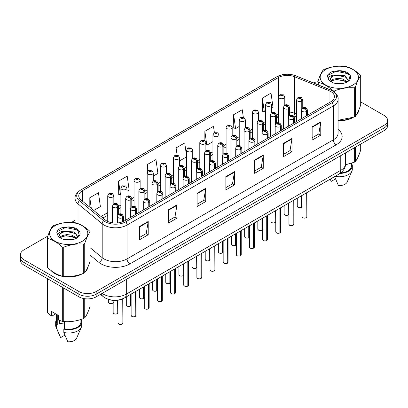 <?xml version="1.0" encoding="UTF-8"?>
<svg xmlns="http://www.w3.org/2000/svg" width="408" height="408" viewBox="0 0 408 408"><rect width="100%" height="100%" fill="white"/><g stroke="black" fill="none" stroke-linecap="round" stroke-linejoin="round"><path stroke-width="0.61" d="M123.461 298.452A12.204 7.043 180 0 1 107.763 299.12M51.015 270.478A19.523 11.271 0 0 0 54.896 273.676A19.523 11.271 0 0 0 82.202 273.845M330.73 91.504A12.612 7.278 180 0 1 334.422 96.655A12.612 7.278 180 0 1 330.73 101.801L124.44 220.901A12.612 7.278 180 0 1 105.198 219.927L81.034 200.002A12.612 7.278 180 0 1 78.749 195.83A12.612 7.278 180 0 1 82.447 190.679L278.384 77.556A12.612 7.278 180 0 1 294.535 76.74L329.047 90.688A12.612 7.278 180 0 1 330.73 91.504M332.168 90.678A14.642 8.456 0 0 0 330.21 89.729L295.698 75.776A14.642 8.456 0 0 0 292.184 74.73A14.642 8.456 0 0 0 282.418 74.73A14.642 8.456 0 0 0 276.945 76.724L81.008 189.847A14.642 8.456 0 0 0 79.366 200.675L103.53 220.601A14.642 8.456 0 0 0 125.878 221.733L332.168 102.632A14.642 8.456 0 0 0 332.168 90.678M47.874 236.048L23.975 249.844A12.204 7.043 0 0 0 20.4 254.827L20.4 260.141A12.204 7.043 0 0 0 23.975 265.124L78.912 296.84L78.912 294.183A12.204 7.043 0 0 0 96.171 294.183L384.025 127.99A12.204 7.043 0 0 0 387.6 123.007A12.204 7.043 0 0 1 384.025 127.99L96.171 294.183A12.204 7.043 0 0 1 78.912 294.183L23.975 262.466L78.912 294.183L78.912 291.526A12.204 7.043 0 0 0 96.171 291.526L384.025 125.332A12.204 7.043 0 0 0 387.6 120.35A12.204 7.043 0 0 0 384.025 115.372L360.692 101.898M20.4 257.484A12.204 7.043 0 0 0 23.975 262.466A12.204 7.043 0 0 1 20.4 257.484M139.572 226.455L139.572 239.741L148.201 234.758L148.201 221.473L139.572 226.455M139.572 237.436L146.212 233.6L148.16 221.967A3.662 2.111 -120 0 0 148.201 221.473M146.207 233.606L148.201 234.758M168.336 209.85L168.336 223.135L176.965 218.153L176.965 204.867L168.336 209.85M168.336 220.83L174.976 216.995L176.924 205.362A3.662 2.111 -120 0 0 176.965 204.867M174.966 217L176.965 218.153M197.095 193.244L197.095 206.53L205.724 201.547L205.724 188.261L197.095 193.244M197.095 204.224L203.74 200.389L205.688 188.756A3.662 2.111 -120 0 0 205.724 188.261M203.73 200.394L205.724 201.547M312.145 126.822L312.145 140.102L320.775 135.124L320.775 121.839L312.145 126.822M312.145 137.802L318.791 133.967L320.739 122.334A3.662 2.111 -120 0 0 320.775 121.839M318.781 133.972L320.775 135.124M283.387 143.427L283.387 156.708L292.016 151.73L292.016 138.445L283.387 143.427M283.387 154.408L290.027 150.572L291.975 138.939A3.662 2.111 -120 0 0 292.016 138.445M290.017 150.578L292.016 151.73M254.623 160.033L254.623 173.318L263.252 168.336L263.252 155.05L254.623 160.033M254.623 171.013L261.263 167.178L263.211 155.545A3.662 2.111 -120 0 0 263.252 155.05M261.258 167.183L263.252 168.336M225.859 176.639L225.859 189.924L234.488 184.941L234.488 171.656L225.859 176.639M225.859 187.619L232.499 183.784L234.447 172.151A3.662 2.111 -120 0 0 234.488 171.656M232.494 183.789L234.488 184.941M338.084 120.727A19.523 11.271 0 0 0 352.803 117.616M356.424 114.888A19.523 11.271 0 0 0 358.79 110.124M85.823 271.121A19.523 11.271 0 0 0 88.194 266.358M317.909 81.743A12.204 7.043 0 0 0 313.359 82.906M75.092 220.335L71.579 222.36M20.4 254.827A12.204 7.043 0 0 0 23.975 259.809L78.912 291.526M126.985 191.27L129.152 190.021L127.204 176.139L118.575 181.121L118.713 194.325M93.728 210.472L100.388 206.626L98.44 192.744L89.811 197.727L89.811 207.244M214.389 132.717L213.491 126.322L204.862 131.305L204.862 140.576M243.321 117.305L242.255 109.716L233.626 114.699L233.764 127.903M271.641 107.753L272.967 106.988L271.019 93.111L262.39 98.093L262.528 111.297M153.286 176.083L157.916 173.415L155.968 159.533L147.339 164.516L147.339 172.094M186.635 156.524L184.727 142.928L176.098 147.91L176.098 155.147M179.586 160.9L186.635 156.83M176.098 147.91L177.118 155.167M204.862 131.305L206.81 145.182L212.935 141.647M206.81 145.182L205.887 144.84M233.626 114.699L235.574 128.576L239.236 126.46M235.574 128.576L233.626 127.852M262.39 98.093L264.338 111.971L265.537 111.277M264.338 111.971L262.39 111.241M147.339 164.516L148.237 170.927M118.575 181.121L120.523 195.004L120.885 194.794M120.523 195.004L118.575 194.274M89.811 197.727L91.321 208.488M78.912 296.84A12.204 7.043 0 0 0 96.171 296.84L384.025 130.647A12.204 7.043 0 0 0 387.6 125.664L387.6 120.35M306.153 217.78C304.705 218.244 303.588 218.234 302.812 217.739L302.078 216.704A2.443 1.408 0 0 0 302.792 217.699A2.443 1.408 0 0 0 306.168 217.744L306.112 217.775A2.361 1.362 180 0 1 302.853 217.734M306.168 217.643L306.321 192.943M306.77 115.637L306.77 111.348A2.035 1.224 -122.2 0 0 305.271 108.895A1.015 0.586 0 0 0 305.24 108.084A1.015 0.586 0 0 0 303.802 108.084A1.015 0.586 0 0 0 303.802 108.911A1.015 0.586 0 0 0 305.21 108.931L304.113 108.497L304.807 108.334L305.271 108.895M305.21 108.931A2.035 1.122 62.1 0 1 306.581 111.455A3.05 1.76 180 0 1 302.364 111.404A3.05 1.76 180 0 1 301.471 110.16C302.246 107.656 303.843 106.932 306.255 107.982L307.571 110.16A3.05 1.76 180 0 1 306.77 111.348M306.581 115.745L306.581 111.455M306.168 217.744L306.168 193.03M301.339 207.407C299.89 207.876 298.773 207.861 297.998 207.366L297.264 206.331A2.443 1.408 0 0 0 297.978 207.33A2.443 1.408 0 0 0 301.354 207.371L301.298 207.402A2.361 1.362 180 0 1 298.039 207.361M301.354 207.269L301.507 195.723M301.956 108.712L301.956 100.975A2.035 1.224 -122.2 0 0 300.456 98.522A1.015 0.586 0 0 0 300.426 97.711A1.015 0.586 0 0 0 298.988 97.711A1.015 0.586 0 0 0 298.988 98.542A1.015 0.586 0 0 0 300.39 98.558L299.299 98.124L299.992 97.961L300.456 98.522M300.39 98.558A2.035 1.122 62.1 0 1 301.767 101.087A3.05 1.76 180 0 1 297.549 101.031A3.05 1.76 180 0 1 296.657 99.787C297.432 97.282 299.028 96.558 301.441 97.609L302.756 99.787A3.05 1.76 180 0 1 301.956 100.975M301.767 109.007L301.767 101.087M301.354 207.371L301.354 195.809M284.789 105.218L284.789 97.007A3.05 1.76 180 0 1 282.907 98.634A3.05 1.76 180 0 1 279.582 98.252A3.05 1.76 180 0 1 278.69 97.007L279.908 94.891A2.035 1.224 57.8 0 1 280.99 94.947A1.015 0.586 0 0 0 281.02 95.763A1.015 0.586 0 0 0 282.458 95.763A1.015 0.586 0 0 0 282.458 94.931A1.015 0.586 0 0 0 281.051 94.911L282.147 95.344L281.454 95.513L280.99 94.947M281.464 95.518L281.464 95.171M281.051 94.911A2.035 1.122 -117.9 0 0 280.102 94.773A2.035 1.122 -117.9 0 0 280.01 94.834M281.438 95.503L281.438 95.186M325.783 69.452A19.12 11.036 -0 0 0 325.783 85.063A19.12 11.036 -0 0 0 352.818 85.063A19.12 11.036 -0 0 0 352.818 69.452A19.12 11.036 -0 0 0 325.783 69.452M338.084 120.294L354.312 117.055A21.966 12.684 -0 0 0 354.832 116.77A21.966 12.684 -0 0 0 355.332 116.469C357.112 114.245 358.897 110.395 360.692 104.922L360.692 75.72A21.966 12.684 -0 0 0 360.32 74.919C355.424 70.487 350.543 67.667 345.678 66.463A21.966 12.684 -0 0 0 344.286 66.249C337.589 65.678 330.924 66.708 324.284 69.345A21.966 12.684 -0 0 0 323.768 69.635A21.966 12.684 -0 0 0 323.269 69.931C321.473 72.191 319.688 76.041 317.909 81.478A21.966 12.684 -0 0 0 318.281 82.283L318.281 84.895M332.923 91.076L332.923 90.734C328.032 86.302 323.151 83.487 318.281 82.283M332.923 90.734A21.966 12.684 -0 0 0 334.315 90.953L334.315 92.065M354.312 117.055L354.312 87.858C347.677 87.276 341.006 88.306 334.315 90.953M354.312 87.858A21.966 12.684 -0 0 0 354.832 87.567A21.966 12.684 -0 0 0 355.332 87.271L355.332 116.469M343.286 83.405L334.116 83.099M340.598 83.778L336.758 83.655M347.387 81.794L342.338 78.882L337.319 78.346L332.724 79.407L330.664 80.937M346.764 82.207L345.877 81.513L336.891 79.422L332.724 80.463L331.123 81.503M348.6 80.667L344.898 75.669L332.724 75.169L330.001 78.948L332.066 82.319M348.503 80.774L345.877 77.296L336.891 75.205L332.724 76.245L330.317 78.3L330.016 79.249M346.871 82.151L349.681 78.637L348.743 74.771L344.449 71.859L338.319 70.722L332.321 71.558C329.633 72.685 327.991 74.19 327.379 76.072L328.557 79.397A11.363 6.564 -0 0 0 331.265 81.896A11.363 6.564 -0 0 0 347.335 81.896A11.363 6.564 -0 0 0 349.6 74.486A11.363 6.564 -0 0 0 338.319 70.722M328.557 79.397C328.001 77.591 329.271 76.245 332.367 75.368M317.909 84.747L317.909 81.478M360.692 75.72C358.913 77.948 357.127 81.794 355.332 87.271M343.577 80.345L336.172 79.708L333.224 80.243M343.577 76.128L336.172 75.49L333.224 76.026M347.626 73.644L336.172 71.273L327.619 75.506L327.379 76.072M338.084 120.391A19.523 11.271 0 0 0 350.426 118.407M357.02 113.878A19.523 11.271 0 0 0 358.724 110.293M345.474 164.796L354.312 162.226A21.966 12.684 0 0 0 355.332 161.639C357.112 159.411 358.897 155.565 360.692 150.088L360.692 144.121M334.422 176.225L338.405 185.548A8.134 4.697 0 0 0 347.193 182.019L351.925 171.079A13.015 7.517 0 0 0 352.318 169.259L352.318 165.934A13.015 7.517 0 0 0 351.502 163.322M335.045 176.358A13.015 7.517 0 0 0 351.925 171.079M340.022 173.441A13.015 7.517 0 0 0 352.318 165.934M340.721 172.931A12.204 7.043 0 0 0 351.502 165.934L351.502 163.231M355.332 147.212L355.332 161.639M354.312 162.226L354.312 147.803M330.179 179.168L331.214 181.397L335.504 178.918M55.182 225.685A19.12 11.036 -0 0 0 55.182 241.291A19.12 11.036 -0 0 0 82.217 241.291A19.12 11.036 -0 0 0 82.217 225.685A19.12 11.036 -0 0 0 55.182 225.685M53.168 225.864A21.966 12.684 -0 0 0 52.668 226.16C50.873 228.419 49.087 232.269 47.308 237.711A21.966 12.684 -0 0 0 47.68 238.512L47.68 267.709C52.55 272.131 57.431 274.946 62.322 276.165A21.966 12.684 -0 0 0 63.714 276.379C70.355 276.961 77.02 275.93 83.717 273.284A21.966 12.684 -0 0 0 84.232 272.998A21.966 12.684 -0 0 0 84.731 272.697C86.511 270.473 88.296 266.623 90.092 261.151L90.092 231.953A21.966 12.684 -0 0 0 89.719 231.147C84.828 226.715 79.948 223.895 75.077 222.697A21.966 12.684 -0 0 0 73.685 222.477C66.994 221.906 60.323 222.936 53.688 225.573A21.966 12.684 -0 0 0 53.168 225.864M62.322 276.165L62.322 246.968C57.431 242.531 52.55 239.715 47.68 238.512M62.322 246.968A21.966 12.684 -0 0 0 63.714 247.182L63.714 276.379M83.717 273.284L83.717 244.086C77.076 243.505 70.411 244.535 63.714 247.182M83.717 244.086A21.966 12.684 -0 0 0 84.232 243.795A21.966 12.684 -0 0 0 84.731 243.5L84.731 272.697M47.308 237.711L47.308 266.909A21.966 12.684 -0 0 0 47.68 267.709M72.685 239.634L63.52 239.328M69.998 240.006L66.157 239.884M76.791 238.022L71.742 235.115L66.718 234.575L62.123 235.635L60.063 237.165M76.168 238.435L75.276 237.747L66.295 235.651L62.123 236.691L60.522 237.731M77.999 236.895L74.302 231.897L62.123 231.397L59.4 235.176L61.465 238.547M77.908 237.002L75.276 233.529L66.295 231.433L62.123 232.473L59.716 234.529L59.415 235.482M76.271 238.384L79.081 234.865L78.142 230.999L73.848 228.087L67.718 226.95L61.72 227.786C59.038 228.919 57.39 230.423 56.783 232.3L57.956 235.625A11.363 6.564 -0 0 0 60.665 238.129A11.363 6.564 -0 0 0 76.735 238.129A11.363 6.564 -0 0 0 79.004 230.719A11.363 6.564 -0 0 0 67.718 226.95M57.956 235.625C57.401 233.82 58.67 232.478 61.771 231.596M90.092 231.953C88.312 234.177 86.527 238.027 84.731 243.5M72.976 236.574L65.571 235.936L62.623 236.477M72.976 232.356L65.571 231.719L62.623 232.259M77.03 229.872L65.571 227.501L57.018 231.739L56.783 232.3M51.995 271.208A19.523 11.271 0 0 0 54.896 273.345A19.523 11.271 0 0 0 60.103 275.492M65.362 276.476A19.523 11.271 0 0 0 79.825 274.635M86.419 270.106A19.523 11.271 0 0 0 88.123 266.526M60.155 320.678A9.195 5.309 0 0 0 59.685 321.586M59.685 320.515L59.685 323.687L64.454 322.912M55.723 313.885L52.071 315.991L51.408 315.945L51.408 311.391L58.599 315.542L58.599 320.096L62.322 321.336A21.966 12.684 0 0 0 63.714 321.55C70.355 322.131 77.02 321.096 83.717 318.454A21.966 12.684 0 0 0 84.731 317.868C86.511 315.644 88.296 311.794 90.092 306.321L90.092 298.748M64.454 321.601L64.454 328.772L63.821 329.134L63.821 332.454L67.804 341.782A8.134 4.697 0 0 0 76.592 338.247L81.33 327.308A13.015 7.517 0 0 0 81.717 325.487L81.717 322.167A13.015 7.517 0 0 0 80.901 319.551M63.821 332.454A13.015 7.517 0 0 0 81.33 327.308M63.821 329.134A13.015 7.517 0 0 0 81.717 322.167M64.454 328.772A12.204 7.043 0 0 0 80.901 322.167L80.901 319.459M47.308 278.593L47.308 312.079A21.966 12.684 0 0 0 47.68 312.88L51.408 315.945M84.731 298.717L84.731 317.868M83.717 318.454L83.717 298.549M47.68 278.812L47.68 312.88M62.322 321.336L62.322 287.263M63.714 288.068L63.714 321.55M56.498 319.551A13.015 7.517 0 0 0 55.682 322.167L55.682 325.487A13.015 7.517 0 0 0 56.075 327.308A13.015 7.517 0 0 0 56.63 328.302L60.613 337.625L64.908 335.152M56.63 328.302L56.63 324.982L57.263 324.62L57.263 314.772M55.682 322.167A13.015 7.517 0 0 0 56.63 324.982M56.498 314.328L56.498 322.167A12.204 7.043 0 0 0 57.263 324.62M293 225.374C291.552 225.838 290.44 225.823 289.66 225.328L288.93 224.298A2.443 1.408 0 0 0 289.644 225.292A2.443 1.408 0 0 0 293.02 225.333L292.964 225.369A2.361 1.362 180 0 1 289.7 225.328M293.02 225.236L293.168 200.537M293.617 123.226L293.617 118.942A2.035 1.224 -122.2 0 0 292.118 116.489A1.015 0.586 0 0 0 292.087 115.673A1.015 0.586 0 0 0 290.649 115.673A1.015 0.586 0 0 0 290.649 116.504A1.015 0.586 0 0 0 292.057 116.525L290.965 116.091L291.659 115.923L292.118 116.489M292.057 116.525A2.035 1.122 62.1 0 1 293.429 119.049A3.05 1.76 180 0 1 289.211 118.998A3.05 1.76 180 0 1 288.318 117.749C289.099 115.25 290.695 114.521 293.107 115.576L294.418 117.749A3.05 1.76 180 0 1 293.617 118.942M293.429 123.333L293.429 119.049M293.02 225.333L293.02 200.624M279.852 232.963C278.404 233.432 277.287 233.417 276.512 232.922L275.777 231.887A2.443 1.408 0 0 0 276.491 232.886A2.443 1.408 0 0 0 279.868 232.927L279.811 232.958A2.361 1.362 180 0 1 276.553 232.917M279.868 232.825L280.021 208.126M280.469 130.82L280.469 126.531A2.035 1.224 -122.2 0 0 278.97 124.078A1.015 0.586 0 0 0 278.939 123.267A1.015 0.586 0 0 0 277.501 123.267A1.015 0.586 0 0 0 277.501 124.098A1.015 0.586 0 0 0 278.909 124.114L277.812 123.68L278.506 123.517L278.97 124.078M278.909 124.114A2.035 1.122 62.1 0 1 280.281 126.643A3.05 1.76 180 0 1 276.063 126.587A3.05 1.76 180 0 1 275.171 125.343C275.951 122.839 277.542 122.114 279.954 123.165L281.27 125.343A3.05 1.76 180 0 1 280.469 126.531M280.281 130.927L280.281 126.643M279.868 232.927L279.868 208.213M266.699 240.557C265.251 241.026 264.139 241.011 263.359 240.516L262.63 239.481A2.443 1.408 0 0 0 263.344 240.475A2.443 1.408 0 0 0 266.72 240.521L266.664 240.552A2.361 1.362 180 0 1 263.4 240.511M266.72 240.419L266.868 215.72M267.317 138.414L267.317 134.125A2.035 1.224 -122.2 0 0 265.817 131.672A1.015 0.586 0 0 0 265.786 130.861A1.015 0.586 0 0 0 264.348 130.861A1.015 0.586 0 0 0 264.348 131.692A1.015 0.586 0 0 0 265.756 131.708L264.665 131.274L265.358 131.111L265.817 131.672M265.756 131.708A2.035 1.122 62.1 0 1 267.128 134.232A3.05 1.76 180 0 1 262.91 134.181A3.05 1.76 180 0 1 262.018 132.937C262.798 130.433 264.394 129.708 266.806 130.759L268.117 132.937A3.05 1.76 180 0 1 267.317 134.125M267.128 138.521L267.128 134.232M266.72 240.521L266.72 215.806M253.552 248.151C252.103 248.615 250.986 248.6 250.211 248.105L249.477 247.075A2.443 1.408 0 0 0 250.191 248.069A2.443 1.408 0 0 0 253.567 248.11L253.511 248.146A2.361 1.362 180 0 1 250.252 248.105M253.567 248.013L253.72 223.314M254.169 146.003L254.169 141.719A2.035 1.224 -122.2 0 0 252.669 139.266A1.015 0.586 0 0 0 252.639 138.45A1.015 0.586 0 0 0 251.201 138.45A1.015 0.586 0 0 0 251.201 139.281A1.015 0.586 0 0 0 252.608 139.301L251.512 138.868L252.205 138.7L252.669 139.266M252.608 139.301A2.035 1.122 62.1 0 1 253.98 141.826A3.05 1.76 180 0 1 249.762 141.775A3.05 1.76 180 0 1 248.87 140.525C249.65 138.026 251.241 137.297 253.654 138.353L254.969 140.525A3.05 1.76 180 0 1 254.169 141.719M253.98 146.115L253.98 141.826M253.567 248.11L253.567 223.4M271.641 112.812L271.641 104.601A3.05 1.76 180 0 1 269.759 106.228A3.05 1.76 180 0 1 266.434 105.845A3.05 1.76 180 0 1 265.537 104.601L266.755 102.479A2.035 1.224 57.8 0 1 267.842 102.541A1.015 0.586 0 0 0 267.872 103.352A1.015 0.586 0 0 0 269.311 103.352A1.015 0.586 0 0 0 269.311 102.525A1.015 0.586 0 0 0 267.903 102.505L268.994 102.938L268.301 103.102L267.842 102.541M268.316 103.112L268.316 102.765M267.903 102.505A2.035 1.122 -117.9 0 0 266.949 102.367A2.035 1.122 -117.9 0 0 266.863 102.423M268.291 103.097L268.291 102.78M258.488 120.401L258.488 112.19A3.05 1.76 180 0 1 256.606 113.817A3.05 1.76 180 0 1 253.281 113.434A3.05 1.76 180 0 1 252.389 112.19L253.608 110.073A2.035 1.224 57.8 0 1 254.689 110.135A1.015 0.586 0 0 0 254.72 110.945A1.015 0.586 0 0 0 256.158 110.945A1.015 0.586 0 0 0 256.158 110.114A1.015 0.586 0 0 0 254.75 110.099L255.729 110.364L255.153 110.696L255.163 110.359M254.75 110.099A2.035 1.122 -117.9 0 0 253.802 109.961A2.035 1.122 -117.9 0 0 253.71 110.017M255.138 110.69L254.689 110.135M255.153 110.696L255.138 110.374M245.341 127.995L245.341 119.784A3.05 1.76 180 0 1 243.459 121.411A3.05 1.76 180 0 1 240.134 121.028A3.05 1.76 180 0 1 239.236 119.784L240.455 117.667A2.035 1.224 57.8 0 1 241.541 117.728A1.015 0.586 0 0 0 241.572 118.539A1.015 0.586 0 0 0 243.01 118.539A1.015 0.586 0 0 0 243.01 117.708A1.015 0.586 0 0 0 241.602 117.688L242.694 118.121L242 118.289L241.541 117.728M242.015 118.294L242.015 117.948M241.602 117.688A2.035 1.122 -117.9 0 0 240.649 117.555A2.035 1.122 -117.9 0 0 240.562 117.611M241.99 118.279L241.99 117.963M232.188 135.589L232.188 127.378A3.05 1.76 180 0 1 230.306 129.005A3.05 1.76 180 0 1 226.981 128.622A3.05 1.76 180 0 1 226.088 127.378L227.307 125.256A2.035 1.224 57.8 0 1 228.388 125.317A1.015 0.586 0 0 0 228.419 126.128A1.015 0.586 0 0 0 229.857 126.128A1.015 0.586 0 0 0 229.857 125.302A1.015 0.586 0 0 0 228.449 125.282L229.429 125.547L228.852 125.883L228.863 125.542M228.449 125.282A2.035 1.122 -117.9 0 0 227.501 125.144A2.035 1.122 -117.9 0 0 227.409 125.205M228.837 125.873L228.388 125.317M228.852 125.883L228.837 125.557M288.186 215.001C286.737 215.465 285.625 215.455 284.845 214.96L284.116 213.925A2.443 1.408 0 0 0 284.83 214.919A2.443 1.408 0 0 0 288.206 214.965L288.15 214.996A2.361 1.362 180 0 1 284.886 214.955M288.206 214.863L288.354 203.317M288.803 116.306L288.803 108.569A2.035 1.224 -122.2 0 0 287.303 106.116A1.015 0.586 0 0 0 287.273 105.305A1.015 0.586 0 0 0 285.835 105.305A1.015 0.586 0 0 0 285.835 106.131A1.015 0.586 0 0 0 287.242 106.151L286.146 105.718L286.844 105.55L287.303 106.116M287.242 106.151A2.035 1.122 62.1 0 1 288.614 108.676A3.05 1.76 180 0 1 284.396 108.625A3.05 1.76 180 0 1 283.504 107.381C284.284 104.876 285.88 104.152 288.293 105.203L289.603 107.381A3.05 1.76 180 0 1 288.803 108.569M288.614 116.596L288.614 108.676M288.206 214.965L288.206 203.403M275.038 222.595C273.59 223.059 272.473 223.043 271.697 222.549L270.963 221.519A2.443 1.408 0 0 0 271.677 222.513A2.443 1.408 0 0 0 275.053 222.554L274.997 222.589A2.361 1.362 180 0 1 271.738 222.544M275.053 222.457L275.206 210.905M275.655 123.894L275.655 116.163A2.035 1.224 -122.2 0 0 274.156 113.704A1.015 0.586 0 0 0 274.125 112.894A1.015 0.586 0 0 0 272.687 112.894A1.015 0.586 0 0 0 272.687 113.725A1.015 0.586 0 0 0 274.089 113.745L272.998 113.312L273.692 113.144L274.156 113.704M274.089 113.745A2.035 1.122 62.1 0 1 275.466 116.27A3.05 1.76 180 0 1 271.249 116.214A3.05 1.76 180 0 1 270.356 114.969C271.131 112.47 272.728 111.741 275.14 112.797L276.456 114.969A3.05 1.76 180 0 1 275.655 116.163M275.466 124.19L275.466 116.27M275.053 222.554L275.053 210.992M261.885 230.183C260.437 230.653 259.325 230.637 258.544 230.143L257.815 229.107A2.443 1.408 0 0 0 258.529 230.107A2.443 1.408 0 0 0 261.905 230.148L261.849 230.178A2.361 1.362 180 0 1 258.585 230.138M261.905 230.046L262.053 218.499M262.502 131.488L262.502 123.752A2.035 1.224 -122.2 0 0 261.003 121.298A1.015 0.586 0 0 0 260.972 120.487A1.015 0.586 0 0 0 259.534 120.487A1.015 0.586 0 0 0 259.534 121.319A1.015 0.586 0 0 0 260.942 121.334L259.845 120.901L260.544 120.737L261.003 121.298M260.942 121.334A2.035 1.122 62.1 0 1 262.313 123.864A3.05 1.76 180 0 1 258.096 123.808A3.05 1.76 180 0 1 257.203 122.563C257.983 120.059 259.58 119.335 261.992 120.386L263.303 122.563A3.05 1.76 180 0 1 262.502 123.752M262.313 131.784L262.313 123.864M261.905 230.148L261.905 218.586M248.737 237.777C247.289 238.241 246.172 238.231 245.397 237.737L244.662 236.701A2.443 1.408 0 0 0 245.376 237.696A2.443 1.408 0 0 0 248.752 237.742L248.696 237.772A2.361 1.362 180 0 1 245.438 237.731M248.752 237.64L248.906 226.093M249.354 139.082L249.354 131.345A2.035 1.224 -122.2 0 0 247.855 128.892A1.015 0.586 0 0 0 247.824 128.081A1.015 0.586 0 0 0 246.386 128.081A1.015 0.586 0 0 0 246.386 128.908A1.015 0.586 0 0 0 247.789 128.928L246.697 128.494L247.391 128.326L247.855 128.892M247.789 128.928A2.035 1.122 62.1 0 1 249.166 131.453A3.05 1.76 180 0 1 244.948 131.401A3.05 1.76 180 0 1 244.055 130.157C244.831 127.653 246.427 126.929 248.839 127.979L250.155 130.157A3.05 1.76 180 0 1 249.354 131.345M249.166 139.373L249.166 131.453M248.752 237.742L248.752 226.18M240.399 255.739C238.95 256.209 237.839 256.193 237.058 255.699L236.329 254.663A2.443 1.408 0 0 0 237.043 255.663A2.443 1.408 0 0 0 240.419 255.704L240.363 255.734A2.361 1.362 180 0 1 237.099 255.694M240.419 255.602L240.567 230.903M241.016 153.597L241.016 149.308A2.035 1.224 -122.2 0 0 239.516 146.855A1.015 0.586 0 0 0 239.486 146.044A1.015 0.586 0 0 0 238.048 146.044A1.015 0.586 0 0 0 238.048 146.875A1.015 0.586 0 0 0 239.455 146.89L238.364 146.457L239.057 146.294L239.516 146.855M239.455 146.89A2.035 1.122 62.1 0 1 240.827 149.42A3.05 1.76 180 0 1 236.609 149.364A3.05 1.76 180 0 1 235.717 148.119C236.497 145.615 238.094 144.891 240.506 145.942L241.822 148.119A3.05 1.76 180 0 1 241.016 149.308M240.827 153.704L240.827 149.42M240.419 255.704L240.419 230.989M227.251 263.333C225.803 263.803 224.686 263.787 223.91 263.293L223.176 262.257A2.443 1.408 0 0 0 223.89 263.252A2.443 1.408 0 0 0 227.266 263.298L227.21 263.328A2.361 1.362 180 0 1 223.951 263.288M227.266 263.196L227.419 238.496M227.868 161.191L227.868 156.901A2.035 1.224 -122.2 0 0 226.369 154.448A1.015 0.586 0 0 0 226.338 153.637A1.015 0.586 0 0 0 224.9 153.637A1.015 0.586 0 0 0 224.9 154.469A1.015 0.586 0 0 0 226.307 154.484L225.211 154.051L225.904 153.887L226.369 154.448M226.307 154.484A2.035 1.122 62.1 0 1 227.679 157.009A3.05 1.76 180 0 1 223.462 156.958A3.05 1.76 180 0 1 222.569 155.713C223.349 153.209 224.941 152.485 227.353 153.536L228.669 155.713A3.05 1.76 180 0 1 227.868 156.901M227.679 161.298L227.679 157.009M227.266 263.298L227.266 238.583M214.098 270.927C212.65 271.391 211.538 271.376 210.757 270.881L210.028 269.851A2.443 1.408 0 0 0 210.742 270.846A2.443 1.408 0 0 0 214.118 270.887L214.062 270.922A2.361 1.362 180 0 1 210.798 270.881M214.118 270.79L214.266 246.09M214.715 168.779L214.715 164.495A2.035 1.224 -122.2 0 0 213.216 162.042A1.015 0.586 0 0 0 213.185 161.226A1.015 0.586 0 0 0 211.747 161.226A1.015 0.586 0 0 0 211.747 162.058A1.015 0.586 0 0 0 213.154 162.078L212.063 161.644L212.757 161.476L213.216 162.042M213.154 162.078A2.035 1.122 62.1 0 1 214.526 164.602A3.05 1.76 180 0 1 210.309 164.552A3.05 1.76 180 0 1 209.416 163.302C210.196 160.803 211.793 160.074 214.205 161.129L215.521 163.302A3.05 1.76 180 0 1 214.715 164.495M214.526 168.892L214.526 164.602M214.118 270.887L214.118 246.177M200.95 278.516C199.502 278.985 198.385 278.97 197.61 278.475L196.875 277.44A2.443 1.408 0 0 0 197.589 278.44A2.443 1.408 0 0 0 200.966 278.48L200.909 278.511A2.361 1.362 180 0 1 197.651 278.47M200.966 278.378L201.119 253.679M201.567 176.373L201.567 172.084A2.035 1.224 -122.2 0 0 200.068 169.631A1.015 0.586 0 0 0 200.037 168.82A1.015 0.586 0 0 0 198.599 168.82A1.015 0.586 0 0 0 198.599 169.651A1.015 0.586 0 0 0 200.007 169.667L198.91 169.238L199.604 169.07L200.068 169.631M200.007 169.667A2.035 1.122 62.1 0 1 201.379 172.196A3.05 1.76 180 0 1 197.161 172.14A3.05 1.76 180 0 1 196.268 170.896C197.049 168.392 198.64 167.668 201.052 168.718L202.368 170.896A3.05 1.76 180 0 1 201.567 172.084M201.379 176.48L201.379 172.196M200.966 278.48L200.966 253.766M235.584 245.371C234.136 245.835 233.024 245.82 232.244 245.325L231.514 244.295A2.443 1.408 0 0 0 232.229 245.29A2.443 1.408 0 0 0 235.605 245.33L235.549 245.366A2.361 1.362 180 0 1 232.285 245.325M235.605 245.234L235.753 233.682M236.201 146.671L236.201 138.939A2.035 1.224 -122.2 0 0 234.702 136.481A1.015 0.586 0 0 0 234.671 135.67A1.015 0.586 0 0 0 233.233 135.67A1.015 0.586 0 0 0 233.233 136.501A1.015 0.586 0 0 0 234.641 136.522L233.544 136.088L234.243 135.92L234.702 136.481M234.641 136.522A2.035 1.122 62.1 0 1 236.013 139.046A3.05 1.76 180 0 1 231.795 138.995A3.05 1.76 180 0 1 230.903 137.746C231.683 135.247 233.279 134.518 235.691 135.573L237.002 137.746A3.05 1.76 180 0 1 236.201 138.939M236.013 146.967L236.013 139.046M235.605 245.33L235.605 233.769M222.436 252.96C220.988 253.429 219.871 253.414 219.096 252.919L218.362 251.884A2.443 1.408 0 0 0 219.076 252.884A2.443 1.408 0 0 0 222.452 252.924L222.396 252.955A2.361 1.362 180 0 1 219.137 252.914M222.452 252.822L222.605 241.276M223.054 154.265L223.054 146.528A2.035 1.224 -122.2 0 0 221.554 144.075A1.015 0.586 0 0 0 221.524 143.264A1.015 0.586 0 0 0 220.085 143.264A1.015 0.586 0 0 0 220.085 144.095A1.015 0.586 0 0 0 221.488 144.111L220.397 143.677L221.09 143.514L221.554 144.075M221.488 144.111A2.035 1.122 62.1 0 1 222.865 146.64A3.05 1.76 180 0 1 218.647 146.584A3.05 1.76 180 0 1 217.755 145.34C218.53 142.836 220.126 142.111 222.539 143.162L223.854 145.34A3.05 1.76 180 0 1 223.054 146.528M222.865 154.561L222.865 146.64M222.452 252.924L222.452 241.363M209.284 260.554C207.835 261.023 206.723 261.008 205.943 260.513L205.214 259.478A2.443 1.408 0 0 0 205.928 260.472A2.443 1.408 0 0 0 209.304 260.518L209.248 260.549A2.361 1.362 180 0 1 205.984 260.508M209.304 260.416L209.452 248.87M209.901 161.859L209.901 154.122A2.035 1.224 -122.2 0 0 208.401 151.669A1.015 0.586 0 0 0 208.371 150.858A1.015 0.586 0 0 0 206.933 150.858A1.015 0.586 0 0 0 206.933 151.684A1.015 0.586 0 0 0 208.34 151.705L207.244 151.271L207.942 151.108L208.401 151.669M208.34 151.705A2.035 1.122 62.1 0 1 209.712 154.229A3.05 1.76 180 0 1 205.494 154.178A3.05 1.76 180 0 1 204.602 152.934C205.382 150.43 206.978 149.705 209.391 150.756L210.701 152.934A3.05 1.76 180 0 1 209.901 154.122M209.712 162.149L209.712 154.229M209.304 260.518L209.304 248.957M196.136 268.148C194.687 268.612 193.571 268.597 192.795 268.102L192.061 267.072A2.443 1.408 0 0 0 192.775 268.066A2.443 1.408 0 0 0 196.151 268.107L196.095 268.143A2.361 1.362 180 0 1 192.836 268.102M196.151 268.01L196.304 256.459M196.753 169.453L196.753 161.716A2.035 1.224 -122.2 0 0 195.254 159.263A1.015 0.586 0 0 0 195.223 158.447A1.015 0.586 0 0 0 193.785 158.447A1.015 0.586 0 0 0 193.785 159.278A1.015 0.586 0 0 0 195.187 159.299L194.096 158.865L194.789 158.697L195.254 159.263M195.187 159.299A2.035 1.122 62.1 0 1 196.564 161.823A3.05 1.76 180 0 1 192.346 161.772A3.05 1.76 180 0 1 191.454 160.523C192.229 158.024 193.826 157.294 196.238 158.35L197.554 160.523A3.05 1.76 180 0 1 196.753 161.716M196.564 169.743L196.564 161.823M196.151 268.107L196.151 256.545M219.04 143.177L219.04 134.966A3.05 1.76 180 0 1 217.158 136.593A3.05 1.76 180 0 1 213.833 136.211A3.05 1.76 180 0 1 212.935 134.966L214.154 132.85A2.035 1.224 57.8 0 1 215.24 132.911A1.015 0.586 0 0 0 215.271 133.722A1.015 0.586 0 0 0 216.709 133.722A1.015 0.586 0 0 0 216.709 132.891A1.015 0.586 0 0 0 215.302 132.875L216.393 133.309L215.699 133.472L215.24 132.911M215.715 133.482L215.715 133.136M215.302 132.875A2.035 1.122 -117.9 0 0 214.348 132.738A2.035 1.122 -117.9 0 0 214.261 132.794M215.689 133.467L215.689 133.151M205.887 150.771L205.887 142.56A3.05 1.76 180 0 1 204.005 144.187A3.05 1.76 180 0 1 200.68 143.805A3.05 1.76 180 0 1 199.787 142.56L201.006 140.444A2.035 1.224 57.8 0 1 202.088 140.505A1.015 0.586 0 0 0 202.118 141.316A1.015 0.586 0 0 0 203.556 141.316A1.015 0.586 0 0 0 203.556 140.485A1.015 0.586 0 0 0 202.149 140.464L203.245 140.898L202.552 141.066L202.088 140.505M202.562 141.071L202.562 140.724M202.149 140.464A2.035 1.122 -117.9 0 0 201.2 140.332A2.035 1.122 -117.9 0 0 201.108 140.388M202.552 141.066L202.536 140.74M192.739 158.365L192.739 150.154A3.05 1.76 180 0 1 190.857 151.781A3.05 1.76 180 0 1 187.532 151.399A3.05 1.76 180 0 1 186.635 150.154L187.853 148.033A2.035 1.224 57.8 0 1 188.94 148.094A1.015 0.586 0 0 0 188.97 148.905A1.015 0.586 0 0 0 190.409 148.905A1.015 0.586 0 0 0 190.409 148.079A1.015 0.586 0 0 0 189.001 148.058L190.092 148.492L189.399 148.66L188.94 148.094M189.414 148.665L189.414 148.318M189.001 148.058A2.035 1.122 -117.9 0 0 188.047 147.92A2.035 1.122 -117.9 0 0 187.96 147.982M189.389 148.65L189.389 148.334M187.797 286.11C186.349 286.579 185.237 286.564 184.457 286.069L183.727 285.034A2.443 1.408 0 0 0 184.441 286.028A2.443 1.408 0 0 0 187.818 286.074L187.762 286.105A2.361 1.362 180 0 1 184.498 286.064M187.818 285.972L187.966 261.273M188.414 183.967L188.414 179.678A2.035 1.224 -122.2 0 0 186.915 177.225A1.015 0.586 0 0 0 186.884 176.414A1.015 0.586 0 0 0 185.446 176.414A1.015 0.586 0 0 0 185.446 177.245A1.015 0.586 0 0 0 186.854 177.261L185.762 176.827L186.456 176.664L186.915 177.225M186.854 177.261A2.035 1.122 62.1 0 1 188.226 179.785A3.05 1.76 180 0 1 184.008 179.734A3.05 1.76 180 0 1 183.115 178.49C183.896 175.986 185.492 175.261 187.904 176.312L189.22 178.49A3.05 1.76 180 0 1 188.414 179.678M188.226 184.074L188.226 179.785M187.818 286.074L187.818 261.36M174.649 293.704C173.201 294.168 172.084 294.158 171.309 293.658L170.575 292.628A2.443 1.408 0 0 0 171.289 293.622A2.443 1.408 0 0 0 174.665 293.663L174.609 293.699A2.361 1.362 180 0 1 171.35 293.658M174.665 293.566L174.818 268.867M175.267 191.556L175.267 187.272A2.035 1.224 -122.2 0 0 173.767 184.819A1.015 0.586 0 0 0 173.737 184.003A1.015 0.586 0 0 0 172.298 184.003A1.015 0.586 0 0 0 172.298 184.834A1.015 0.586 0 0 0 173.706 184.855L172.609 184.421L173.303 184.253L173.767 184.819M173.706 184.855A2.035 1.122 62.1 0 1 175.078 187.379A3.05 1.76 180 0 1 170.86 187.328A3.05 1.76 180 0 1 169.968 186.079C170.748 183.58 172.339 182.85 174.751 183.906L176.067 186.079A3.05 1.76 180 0 1 175.267 187.272M175.078 191.668L175.078 187.379M174.665 293.663L174.665 268.954M161.497 301.293C160.048 301.762 158.936 301.747 158.156 301.252L157.427 300.217A2.443 1.408 0 0 0 158.141 301.216A2.443 1.408 0 0 0 161.517 301.257L161.461 301.288A2.361 1.362 180 0 1 158.197 301.247M161.517 301.16L161.665 276.456M162.114 199.15L162.114 194.861A2.035 1.224 -122.2 0 0 160.614 192.408A1.015 0.586 0 0 0 160.584 191.597A1.015 0.586 0 0 0 159.145 191.597A1.015 0.586 0 0 0 159.145 192.428A1.015 0.586 0 0 0 160.553 192.443L159.462 192.015L160.155 191.847L160.614 192.408M160.553 192.443A2.035 1.122 62.1 0 1 161.925 194.973A3.05 1.76 180 0 1 157.707 194.917A3.05 1.76 180 0 1 156.815 193.673C157.595 191.168 159.191 190.444 161.604 191.495L162.919 193.673A3.05 1.76 180 0 1 162.114 194.861M161.925 199.257L161.925 194.973M161.517 301.257L161.517 276.542M148.349 308.887C146.9 309.356 145.784 309.34 145.008 308.846L144.274 307.81A2.443 1.408 0 0 0 144.988 308.805A2.443 1.408 0 0 0 148.364 308.851L148.308 308.882A2.361 1.362 180 0 1 145.049 308.841M148.364 308.749L148.517 284.05M148.966 206.744L148.966 202.455A2.035 1.224 -122.2 0 0 147.466 200.002A1.015 0.586 0 0 0 147.436 199.191A1.015 0.586 0 0 0 145.998 199.191A1.015 0.586 0 0 0 145.998 200.022A1.015 0.586 0 0 0 147.405 200.037L146.309 199.604L147.002 199.441L147.466 200.002M147.405 200.037A2.035 1.122 62.1 0 1 148.777 202.562A3.05 1.76 180 0 1 144.559 202.511A3.05 1.76 180 0 1 143.667 201.266C144.447 198.762 146.039 198.038 148.451 199.089L149.767 201.266A3.05 1.76 180 0 1 148.966 202.455M148.777 206.851L148.777 202.562M148.364 308.851L148.364 284.136M135.196 316.481C133.748 316.945 132.636 316.934 131.855 316.435L131.126 315.404A2.443 1.408 0 0 0 131.84 316.399A2.443 1.408 0 0 0 135.216 316.445L135.16 316.475A2.361 1.362 180 0 1 131.896 316.435M135.216 316.343L135.364 291.644M135.813 214.333L135.813 210.049A2.035 1.224 -122.2 0 0 134.314 207.596A1.015 0.586 0 0 0 134.283 206.779A1.015 0.586 0 0 0 132.845 206.779A1.015 0.586 0 0 0 132.845 207.611A1.015 0.586 0 0 0 134.252 207.631L133.161 207.198L133.855 207.029L134.314 207.596M134.252 207.631A2.035 1.122 62.1 0 1 135.629 210.156A3.05 1.76 180 0 1 131.407 210.105A3.05 1.76 180 0 1 130.514 208.86C131.294 206.356 132.891 205.627 135.303 206.683L136.619 208.86A3.05 1.76 180 0 1 135.813 210.049M135.629 214.445L135.629 210.156M135.216 316.445L135.216 291.73M122.048 324.074C120.6 324.538 119.483 324.523 118.708 324.029L117.973 322.993A2.443 1.408 0 0 0 118.692 323.993A2.443 1.408 0 0 0 122.063 324.034L122.007 324.064A2.361 1.362 180 0 1 118.748 324.023M122.063 323.937L122.216 299.069M122.665 221.753L122.665 217.643A2.035 1.224 -122.2 0 0 121.166 215.184A1.015 0.586 0 0 0 121.135 214.373A1.015 0.586 0 0 0 119.697 214.373A1.015 0.586 0 0 0 119.697 215.205A1.015 0.586 0 0 0 121.105 215.22L120.008 214.792L120.702 214.623L121.166 215.184M121.105 215.22A2.035 1.122 62.1 0 1 122.477 217.75A3.05 1.76 180 0 1 118.259 217.694A3.05 1.76 180 0 1 117.366 216.449C118.147 213.945 119.738 213.221 122.15 214.271L123.466 216.449A3.05 1.76 180 0 1 122.665 217.643M122.477 221.825L122.477 217.75M122.063 324.034L122.063 299.13M182.983 275.737C181.535 276.206 180.423 276.19 179.642 275.696L178.913 274.66A2.443 1.408 0 0 0 179.627 275.66A2.443 1.408 0 0 0 183.003 275.701L182.947 275.731A2.361 1.362 180 0 1 179.683 275.691M183.003 275.599L183.151 264.053M183.6 177.041L183.6 169.305A2.035 1.224 -122.2 0 0 182.101 166.852A1.015 0.586 0 0 0 182.07 166.041A1.015 0.586 0 0 0 180.632 166.041A1.015 0.586 0 0 0 180.632 166.872A1.015 0.586 0 0 0 182.039 166.887L180.948 166.454L181.642 166.291L182.101 166.852M182.039 166.887A2.035 1.122 62.1 0 1 183.411 169.417A3.05 1.76 180 0 1 179.194 169.361A3.05 1.76 180 0 1 178.301 168.116C179.081 165.612 180.678 164.888 183.09 165.939L184.401 168.116A3.05 1.76 180 0 1 183.6 169.305M183.411 177.337L183.411 169.417M183.003 275.701L183.003 264.139M169.835 283.33C168.387 283.8 167.27 283.784 166.495 283.29L165.76 282.254A2.443 1.408 0 0 0 166.474 283.249A2.443 1.408 0 0 0 169.85 283.295L169.794 283.325A2.361 1.362 180 0 1 166.535 283.285M169.85 283.193L170.003 271.646M170.452 184.635L170.452 176.899A2.035 1.224 -122.2 0 0 168.953 174.446A1.015 0.586 0 0 0 168.922 173.635A1.015 0.586 0 0 0 167.484 173.635A1.015 0.586 0 0 0 167.484 174.466A1.015 0.586 0 0 0 168.886 174.481L167.795 174.048L168.489 173.885L168.953 174.446M168.886 174.481A2.035 1.122 62.1 0 1 170.264 177.006A3.05 1.76 180 0 1 166.046 176.955A3.05 1.76 180 0 1 165.153 175.71C165.929 173.206 167.525 172.482 169.937 173.533L171.253 175.71A3.05 1.76 180 0 1 170.452 176.899M170.264 184.926L170.264 177.006M169.85 283.295L169.85 271.733M156.682 290.924C155.234 291.389 154.122 291.373 153.342 290.879L152.612 289.848A2.443 1.408 0 0 0 153.326 290.843A2.443 1.408 0 0 0 156.703 290.884L156.647 290.919A2.361 1.362 180 0 1 153.382 290.879M156.703 290.787L156.851 279.235M157.299 192.229L157.299 184.493A2.035 1.224 -122.2 0 0 155.8 182.039A1.015 0.586 0 0 0 155.769 181.223A1.015 0.586 0 0 0 154.331 181.223A1.015 0.586 0 0 0 154.331 182.055A1.015 0.586 0 0 0 155.739 182.075L154.647 181.642L155.341 181.473L155.8 182.039M155.739 182.075A2.035 1.122 62.1 0 1 157.111 184.6A3.05 1.76 180 0 1 152.893 184.549A3.05 1.76 180 0 1 152 183.299C152.781 180.8 154.377 180.071 156.789 181.126L158.1 183.299A3.05 1.76 180 0 1 157.299 184.493M157.111 192.52L157.111 184.6M156.703 290.884L156.703 279.322M143.534 298.513C142.086 298.982 140.969 298.967 140.194 298.472L139.459 297.437A2.443 1.408 0 0 0 140.174 298.437A2.443 1.408 0 0 0 143.55 298.478L143.494 298.508A2.361 1.362 180 0 1 140.235 298.467M143.55 298.375L143.703 286.829M144.151 199.818L144.151 192.081A2.035 1.224 -122.2 0 0 142.652 189.628A1.015 0.586 0 0 0 142.621 188.817A1.015 0.586 0 0 0 141.183 188.817A1.015 0.586 0 0 0 141.183 189.649A1.015 0.586 0 0 0 142.586 189.664L141.494 189.23L142.188 189.067L142.652 189.628M142.586 189.664A2.035 1.122 62.1 0 1 143.963 192.194A3.05 1.76 180 0 1 139.745 192.137A3.05 1.76 180 0 1 138.853 190.893C139.628 188.389 141.224 187.665 143.636 188.715L144.952 190.893A3.05 1.76 180 0 1 144.151 192.081M143.963 200.114L143.963 192.194M143.55 298.478L143.55 286.916M130.382 306.107C128.933 306.576 127.821 306.561 127.041 306.066L126.312 305.031A2.443 1.408 0 0 0 127.026 306.025A2.443 1.408 0 0 0 130.402 306.071L130.346 306.102A2.361 1.362 180 0 1 127.082 306.061M130.402 305.969L130.55 294.423M130.999 207.412L130.999 199.675A2.035 1.224 -122.2 0 0 129.499 197.222A1.015 0.586 0 0 0 129.469 196.411A1.015 0.586 0 0 0 128.03 196.411A1.015 0.586 0 0 0 128.03 197.243A1.015 0.586 0 0 0 129.438 197.258L128.347 196.824L129.04 196.661L129.499 197.222M129.438 197.258A2.035 1.122 62.1 0 1 130.81 199.782A3.05 1.76 180 0 1 126.592 199.731A3.05 1.76 180 0 1 125.7 198.487C126.48 195.983 128.076 195.259 130.489 196.309L131.799 198.487A3.05 1.76 180 0 1 130.999 199.675M130.81 207.703L130.81 199.782M130.402 306.071L130.402 294.51M117.234 313.701C115.785 314.165 114.668 314.15 113.893 313.655L113.159 312.625A2.443 1.408 0 0 0 113.873 313.619A2.443 1.408 0 0 0 117.249 313.66L117.193 313.696A2.361 1.362 180 0 1 113.934 313.655M117.249 313.563L117.402 300.319M117.851 215.006L117.851 207.269A2.035 1.224 -122.2 0 0 116.351 204.816A1.015 0.586 0 0 0 116.321 204A1.015 0.586 0 0 0 114.883 204A1.015 0.586 0 0 0 114.883 204.831A1.015 0.586 0 0 0 116.29 204.852L115.194 204.418L115.887 204.25L116.351 204.816M116.29 204.852A2.035 1.122 62.1 0 1 117.662 207.376A3.05 1.76 180 0 1 113.444 207.325A3.05 1.76 180 0 1 112.552 206.076C113.327 203.577 114.923 202.847 117.336 203.903L118.651 206.076A3.05 1.76 180 0 1 117.851 207.269M117.662 215.296L117.662 207.376M117.249 313.66L117.249 300.334M179.586 165.959L179.586 157.743A3.05 1.76 180 0 1 177.704 159.37A3.05 1.76 180 0 1 174.379 158.993A3.05 1.76 180 0 1 173.487 157.743L174.706 155.626A2.035 1.224 57.8 0 1 175.787 155.688A1.015 0.586 0 0 0 175.817 156.499A1.015 0.586 0 0 0 177.256 156.499A1.015 0.586 0 0 0 177.256 155.667A1.015 0.586 0 0 0 175.848 155.652L176.945 156.085L176.251 156.249L175.787 155.688M176.261 156.259L176.261 155.912M175.848 155.652A2.035 1.122 -117.9 0 0 174.899 155.514A2.035 1.122 -117.9 0 0 174.808 155.57M176.236 156.244L176.236 155.927M166.439 173.548L166.439 165.337A3.05 1.76 180 0 1 164.557 166.964A3.05 1.76 180 0 1 161.231 166.581A3.05 1.76 180 0 1 160.334 165.337L161.553 163.22A2.035 1.224 57.8 0 1 162.639 163.282A1.015 0.586 0 0 0 162.67 164.093A1.015 0.586 0 0 0 164.108 164.093A1.015 0.586 0 0 0 164.108 163.261A1.015 0.586 0 0 0 162.7 163.241L163.792 163.674L163.098 163.843L162.639 163.282M163.113 163.848L163.113 163.501M162.7 163.241A2.035 1.122 -117.9 0 0 161.746 163.108A2.035 1.122 -117.9 0 0 161.66 163.164M163.098 163.843L163.088 163.516M153.286 181.142L153.286 172.931A3.05 1.76 180 0 1 151.404 174.558A3.05 1.76 180 0 1 148.079 174.175A3.05 1.76 180 0 1 147.186 172.931L148.405 170.809A2.035 1.224 57.8 0 1 149.486 170.87A1.015 0.586 0 0 0 149.517 171.681A1.015 0.586 0 0 0 150.955 171.681A1.015 0.586 0 0 0 150.955 170.855A1.015 0.586 0 0 0 149.547 170.835L150.644 171.268L149.95 171.436L149.486 170.87M149.96 171.442L149.96 171.095M149.547 170.835A2.035 1.122 -117.9 0 0 148.599 170.697A2.035 1.122 -117.9 0 0 148.507 170.758M149.95 171.436L149.935 171.11M140.138 188.736L140.138 180.52A3.05 1.76 180 0 1 138.256 182.147A3.05 1.76 180 0 1 134.931 181.769A3.05 1.76 180 0 1 134.038 180.52L135.252 178.403A2.035 1.224 57.8 0 1 136.338 178.464A1.015 0.586 0 0 0 136.369 179.275A1.015 0.586 0 0 0 137.807 179.275A1.015 0.586 0 0 0 137.807 178.444A1.015 0.586 0 0 0 136.399 178.429L137.374 178.694L136.797 179.025L136.813 178.689M136.399 178.429A2.035 1.122 -117.9 0 0 135.446 178.291A2.035 1.122 -117.9 0 0 135.359 178.347M136.787 179.02L136.338 178.464M136.797 179.025L136.787 178.704M126.985 196.325L126.985 188.114A3.05 1.76 180 0 1 125.103 189.74A3.05 1.76 180 0 1 121.778 189.358A3.05 1.76 180 0 1 120.885 188.114L122.104 185.997A2.035 1.224 57.8 0 1 123.185 186.058A1.015 0.586 0 0 0 123.216 186.869A1.015 0.586 0 0 0 124.654 186.869A1.015 0.586 0 0 0 124.654 186.038A1.015 0.586 0 0 0 123.247 186.023L124.343 186.451L123.65 186.619L123.185 186.058M123.66 186.624L123.66 186.278M123.247 186.023A2.035 1.122 -117.9 0 0 122.298 185.885A2.035 1.122 -117.9 0 0 122.206 185.941M123.634 186.614L123.634 186.293M113.837 203.918L113.837 195.707A3.05 1.76 180 0 1 111.955 197.334A3.05 1.76 180 0 1 108.63 196.952A3.05 1.76 180 0 1 107.737 195.707L108.951 193.591A2.035 1.224 57.8 0 1 110.038 193.647A1.015 0.586 0 0 0 110.068 194.458A1.015 0.586 0 0 0 111.506 194.458A1.015 0.586 0 0 0 111.506 193.632A1.015 0.586 0 0 0 110.099 193.611L111.19 194.045L110.497 194.213L110.038 193.647M110.512 194.218L110.512 193.871M110.099 193.611A2.035 1.122 -117.9 0 0 109.15 193.474A2.035 1.122 -117.9 0 0 109.058 193.535M110.497 194.213L110.486 193.887M338.084 129.464A20.339 11.74 180 0 1 336.192 144.815L129.907 263.91A4.07 2.346 60 0 1 127.031 258.927L333.316 139.832A16.269 9.394 0 0 0 338.084 133.186L338.084 99.312A16.269 9.394 180 0 1 333.316 105.953A4.07 2.346 -120 0 0 332.168 102.632M129.907 263.91A20.339 11.74 180 0 1 101.143 263.91A20.339 11.74 180 0 1 98.864 262.344L90.092 255.107M103.53 220.601A4.07 2.718 129.5 0 0 102.199 223.798L102.199 257.672A16.269 9.394 0 0 0 104.02 258.927A16.269 9.394 0 0 0 127.031 258.927L127.031 225.053A16.269 9.394 180 0 1 102.199 223.798L78.035 203.873A16.269 9.394 180 0 1 75.092 198.487L75.092 222.697M330.465 89.837A4.07 1.907 112 0 0 330.337 89.77A4.07 1.907 112 0 0 330.21 89.729M282.418 74.73L276.639 76.857A4.07 2.346 60 0 1 276.945 76.724M81.008 189.847A4.07 2.346 -120 0 0 80.697 189.98C76.454 193.05 74.588 195.881 75.092 198.487M79.366 200.675A4.07 2.718 129.5 0 0 78.035 203.873L78.035 223.63M125.878 221.733A4.07 2.346 60 0 1 127.031 225.053L333.316 105.953L333.316 139.832A4.07 2.346 60 0 0 336.192 144.815M96.171 291.526L96.171 296.84M384.025 125.332L384.025 130.647M23.975 259.809L23.975 265.124M78.035 230.862L78.035 234.258M78.035 234.789L78.035 236.854M90.092 247.692L102.199 257.672A4.07 2.718 -50.5 0 1 98.864 262.344M82.447 190.679L82.447 201.169M329.047 90.688L329.047 102.775M294.535 76.74L294.535 113.271A12.612 7.278 0 0 0 289.603 112.078M296.657 114.128L294.535 113.271A7.727 3.621 -68 0 0 296.07 116.785L293.668 115.999M278.69 113.919A12.612 7.278 0 0 0 278.384 114.087L276.456 115.204M278.384 77.556L278.384 114.087A7.727 4.463 60 0 1 276.782 117.626L276.456 117.815M265.537 121.508L263.303 122.793M252.389 129.096L250.155 130.387M239.236 136.69L237.002 137.981M226.088 144.284L223.854 145.569M212.935 151.873L210.701 153.163M199.787 159.467L197.554 160.757M186.635 167.061L184.401 168.346M173.487 174.649L171.253 175.94M160.334 182.243L158.1 183.534M147.186 189.837L144.952 191.128M134.038 197.426L131.799 198.716M120.885 205.02L118.651 206.31M107.737 212.614L101.021 216.485M225.859 177.113L234.447 172.151M254.623 160.507L263.211 155.545M283.387 143.897L291.975 138.939M312.145 127.291L320.739 122.334M197.095 193.718L205.688 188.756M168.336 210.324L176.924 205.362M139.572 226.93L148.16 221.967M102.158 293.383A16.269 9.394 0 0 0 103.301 294.117A16.269 9.394 0 0 0 126.312 294.117L340.767 170.304A16.269 9.394 0 0 0 345.53 163.659C345.653 167.698 343.5 171.151 339.084 174.027L124.629 297.84A8.134 4.697 60 0 0 126.312 294.117L126.312 279.439M340.767 155.621L340.767 170.304A8.134 4.697 60 0 1 339.084 174.027M101.541 293.74A8.134 5.442 129.5 0 0 102.969 296.448L100.45 294.367M306.321 217.658A2.443 1.408 0 0 0 306.959 216.704L306.959 192.571M301.507 207.284A2.443 1.408 0 0 0 302.078 206.657M293.168 225.247A2.443 1.408 0 0 0 293.811 224.298L293.811 200.165M280.021 232.841A2.443 1.408 0 0 0 280.658 231.887L280.658 207.759M266.868 240.434A2.443 1.408 0 0 0 267.51 239.481L267.51 215.347M253.72 248.023A2.443 1.408 0 0 0 254.357 247.075L254.357 222.941M288.354 214.878A2.443 1.408 0 0 0 288.93 214.251M275.206 222.467A2.443 1.408 0 0 0 275.777 221.845M262.053 230.061A2.443 1.408 0 0 0 262.63 229.434M248.906 237.655A2.443 1.408 0 0 0 249.477 237.028M240.567 255.617A2.443 1.408 0 0 0 241.21 254.663L241.21 230.535M227.419 263.211A2.443 1.408 0 0 0 228.057 262.257L228.057 238.124M214.266 270.8A2.443 1.408 0 0 0 214.909 269.851L214.909 245.718M201.119 278.394A2.443 1.408 0 0 0 201.756 277.44L201.756 253.312M235.753 245.244A2.443 1.408 0 0 0 236.329 244.621M222.605 252.838A2.443 1.408 0 0 0 223.176 252.21M209.452 260.431A2.443 1.408 0 0 0 210.028 259.804M196.304 268.02A2.443 1.408 0 0 0 196.875 267.398M187.966 285.988A2.443 1.408 0 0 0 188.608 285.034L188.608 260.901M174.818 293.576A2.443 1.408 0 0 0 175.455 292.628L175.455 268.495M161.665 301.17A2.443 1.408 0 0 0 162.308 300.217L162.308 276.089M148.517 308.764A2.443 1.408 0 0 0 149.155 307.81L149.155 283.677M135.364 316.353A2.443 1.408 0 0 0 136.007 315.404L136.007 291.271M122.216 323.947A2.443 1.408 0 0 0 122.854 322.993L122.854 298.773M183.151 275.614A2.443 1.408 0 0 0 183.727 274.987M170.003 283.208A2.443 1.408 0 0 0 170.575 282.581M156.851 290.797A2.443 1.408 0 0 0 157.427 290.175M143.703 298.391A2.443 1.408 0 0 0 144.274 297.764M130.55 305.985A2.443 1.408 0 0 0 131.126 305.357M117.402 313.574A2.443 1.408 0 0 0 117.973 312.951M113.225 302.252C114.041 302.869 110.66 304.373 109.079 303.287L108.344 302.252A2.443 1.408 0 0 0 109.058 303.246A2.443 1.408 0 0 0 111.45 303.608A2.443 1.408 0 0 0 113.159 302.578M112.481 303.266A2.361 1.362 180 0 1 109.12 303.282M338.084 99.312C338.635 96.783 336.763 93.947 332.474 90.806L295.825 75.817L292.184 74.73M276.639 76.857L80.697 189.98M75.092 228.873L75.092 232.351M290.073 115.362L289.603 115.321M278.69 116.719L276.782 117.626M265.537 124.119L263.303 125.409M252.389 131.713L250.155 133.003M239.236 139.301L237.002 140.592M226.088 146.895L223.854 148.186M212.935 154.489L210.701 155.779M199.787 162.078L197.554 163.368M186.635 169.672L184.401 170.962M173.487 177.266L171.253 178.556M160.334 184.855L158.1 186.145M147.186 192.449L144.952 193.739M134.038 200.042L131.799 201.333M120.885 207.636L118.651 208.921M107.737 215.225L102.887 218.025M296.657 117.019L296.07 116.785M124.629 297.84C118.08 301.13 111.532 301.13 104.989 297.84L102.969 296.448M345.53 163.659L345.53 152.873M302.078 216.704L302.078 195.391M301.471 118.692L301.471 110.16M307.571 115.173L307.571 110.16M306.959 216.704L306.301 217.694M297.264 206.331L297.264 198.171M296.657 121.477L296.657 99.787M302.756 107.998L302.756 99.787M302.144 206.331L301.486 207.32M284.789 97.007L283.473 94.829L280.102 94.773M278.69 122.752L278.69 97.007M59.114 334.341L56.075 327.308M288.93 224.298L288.93 202.98M288.318 126.286L288.318 117.749M294.418 122.762L294.418 117.749M293.811 224.298L293.153 225.287M275.777 231.887L275.777 210.574M275.171 133.88L275.171 125.343M281.27 130.356L281.27 125.343M280.658 231.887L280 232.876M262.63 239.481L262.63 218.168M262.018 141.474L262.018 132.937M268.117 137.95L268.117 132.937M267.51 239.481L266.852 240.47M249.477 247.075L249.477 225.762M248.87 149.063L248.87 140.525M254.969 145.539L254.969 140.525M254.357 247.075L253.7 248.064M271.641 104.601L270.325 102.423L266.949 102.367M265.537 130.346L265.537 104.601M258.488 112.19L257.178 110.012L253.802 109.961M252.389 137.935L252.389 112.19M245.341 119.784L244.025 117.606L240.649 117.555M239.236 145.529L239.236 119.784M232.188 127.378L230.877 125.2L227.501 125.144M226.088 153.122L226.088 127.378M284.116 213.925L284.116 205.765M283.504 129.066L283.504 107.381M289.603 115.592L289.603 107.381M288.997 213.925L288.339 214.914M270.963 221.519L270.963 213.353M270.356 136.66L270.356 114.969M276.456 123.185L276.456 114.969M275.844 221.519L275.186 222.508M257.815 229.107L257.815 220.947M257.203 144.254L257.203 122.563M263.303 130.774L263.303 122.563M262.696 229.107L262.038 230.097M244.662 236.701L244.662 228.541M244.055 151.842L244.055 130.157M250.155 138.368L250.155 130.157M249.543 236.701L248.885 237.691M236.329 254.663L236.329 233.351M235.717 156.657L235.717 148.119M241.822 153.133L241.822 148.119M241.21 254.663L240.552 255.653M223.176 262.257L223.176 240.944M222.569 164.251L222.569 155.713M228.669 160.726L228.669 155.713M228.057 262.257L227.399 263.247M210.028 269.851L210.028 248.538M209.416 171.839L209.416 163.302M215.521 168.32L215.521 163.302M214.909 269.851L214.251 270.841M196.875 277.44L196.875 256.127M196.268 179.433L196.268 170.896M202.368 175.909L202.368 170.896M201.756 277.44L201.098 278.429M231.514 244.295L231.514 236.13M230.903 159.436L230.903 137.746M237.002 145.962L237.002 137.746M236.395 244.295L235.737 245.285M218.362 251.884L218.362 243.724M217.755 167.03L217.755 145.34M223.854 153.551L223.854 145.34M223.242 251.884L222.584 252.873M205.214 259.478L205.214 251.318M204.602 174.619L204.602 152.934M210.701 161.145L210.701 152.934M210.095 259.478L209.437 260.467M192.061 267.072L192.061 258.907M191.454 182.213L191.454 160.523M197.554 168.739L197.554 160.523M196.942 267.072L196.284 268.061M219.04 134.966L217.724 132.789L214.348 132.738M212.935 160.711L212.935 134.966M205.887 142.56L204.576 140.383L201.2 140.332M199.787 168.305L199.787 142.56M192.739 150.154L191.423 147.976L188.047 147.92M186.635 175.899L186.635 150.154M183.727 285.034L183.727 263.721M183.115 187.027L183.115 178.49M189.22 183.503L189.22 178.49M188.608 285.034L187.95 286.023M170.575 292.628L170.575 271.315M169.968 194.616L169.968 186.079M176.067 191.097L176.067 186.079M175.455 292.628L174.797 293.617M157.427 300.217L157.427 278.904M156.815 202.21L156.815 193.673M162.919 198.686L162.919 193.673M162.308 300.217L161.65 301.206M144.274 307.81L144.274 286.498M143.667 209.804L143.667 201.266M149.767 206.28L149.767 201.266M149.155 307.81L148.497 308.8M131.126 315.404L131.126 294.091M130.514 217.393L130.514 208.86M136.619 213.874L136.619 208.86M136.007 315.404L135.349 316.394M117.973 322.993L117.973 300.237M117.366 222.957L117.366 216.449M123.466 221.406L123.466 216.449M122.854 322.993L122.196 323.983M178.913 274.66L178.913 266.5M178.301 189.807L178.301 168.116M184.401 176.327L184.401 168.116M183.794 274.66L183.136 275.65M165.76 282.254L165.76 274.094M165.153 197.395L165.153 175.71M171.253 183.921L171.253 175.71M170.641 282.254L169.983 283.244M152.612 289.848L152.612 281.683M152 204.989L152 183.299M158.1 191.515L158.1 183.299M157.493 289.848L156.835 290.838M139.459 297.437L139.459 289.277M138.853 212.583L138.853 190.893M144.952 199.104L144.952 190.893M144.34 297.437L143.682 298.426M126.312 305.031L126.312 296.871M125.7 220.172L125.7 198.487M131.799 206.698L131.799 198.487M131.192 305.031L130.535 306.02M113.159 312.625L113.159 300.39M112.552 222.829L112.552 206.076M118.651 214.292L118.651 206.076M118.039 312.625L117.382 313.614M179.586 157.743L178.276 155.57L174.899 155.514M173.487 183.488L173.487 157.743M166.439 165.337L165.123 163.159L161.746 163.108M160.334 191.082L160.334 165.337M153.286 172.931L151.975 170.753L148.599 170.697M147.186 198.676L147.186 172.931M140.138 180.52L138.822 178.347L135.446 178.291M134.038 206.264L134.038 180.52M126.985 188.114L125.674 185.936L122.298 185.885M120.885 213.858L120.885 188.114M108.344 302.252L108.344 299.35M113.837 195.707L112.521 193.53L109.15 193.474M107.737 221.478L107.737 195.707"/></g></svg>
